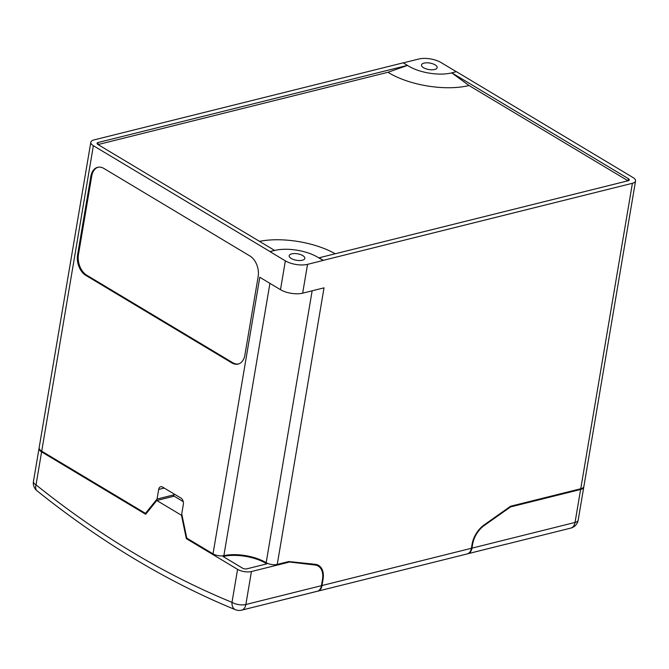 <?xml version="1.0" encoding="UTF-8"?>
<svg xmlns="http://www.w3.org/2000/svg" width="669" height="669" viewBox="0 0 669 669"><rect width="100%" height="100%" fill="white"/><g stroke="black" fill="none" stroke-linecap="round" stroke-linejoin="round"><path stroke-width="1" d="M456.3 71.683L440.971 62.501A15.88 6.556 -170.4 0 0 418.802 59.014L403.298 62.878M632.983 177.511L456.392 71.658L451.767 72.812L628.367 178.665A3.571 1.472 9.6 0 1 629.286 179.902A3.571 1.472 9.6 0 1 628.158 180.747L319.063 257.799L323.311 260.341L632.406 183.289A9.926 4.098 9.6 0 0 635.55 180.965A9.926 4.098 9.6 0 0 632.983 177.511M635.55 180.965L583.886 486.43A9.926 4.098 -170.4 0 1 580.742 488.755L632.406 183.289M318.385 590.827L318.36 590.986A9.926 6.565 -104 0 0 322.006 585.526L323.043 579.396A20.639 12.912 120.9 0 0 318.636 565.43A20.639 12.912 120.9 0 0 315.107 564.285L288.765 561.542L277.25 564.41A7.936 3.278 -170.4 0 1 266.17 562.671A30.958 12.786 9.6 0 0 223.864 555.646A7.936 3.278 -170.4 0 1 213.018 553.848L186.768 538.11L181.734 513.867L183.365 504.242A4.767 3.153 -104 0 0 180.898 498.054L162.575 487.074A4.767 3.153 -104 0 0 160.702 486.723A4.767 3.153 -104 0 0 158.67 489.44L157.039 499.057L145.482 513.366L41.712 451.165A9.926 4.098 -170.4 0 1 39.145 447.712L90.817 142.246A9.926 4.098 9.6 0 0 93.376 145.7L41.712 451.165M322.006 585.526L471.386 548.287L472.063 544.273A20.639 12.912 -59.1 0 1 484.155 524.897L510.556 506.249L580.742 488.755M146.628 513.081L145.482 513.366M318.36 590.986L318.444 590.961A9.926 6.565 76 0 1 317.85 591.153A9.926 6.565 76 0 1 317.516 591.22L279.399 600.729A9.926 6.565 -104 0 1 279.291 600.745M504.643 544.541L467.171 553.915M466.519 554.083A9.926 6.565 -104 0 0 466.845 554.016A9.926 6.565 -104 0 0 467.439 553.815L467.74 553.74A9.926 6.565 76 0 0 471.386 548.287M578.183 520.122A9.926 4.098 9.6 0 1 575.039 522.447L580.617 489.465L510.547 506.935L484.264 525.5A19.844 12.418 120.9 0 0 472.649 544.131L471.963 548.145L575.039 522.447A9.926 6.565 76 0 1 570.799 528.1A9.926 9.926 0 0 0 578.183 520.122L583.761 487.141A9.926 4.098 9.6 0 0 583.786 486.781M471.963 548.145A9.926 6.565 -104 0 1 468.317 553.598L468.35 553.439M468.317 553.598L506.425 544.098A9.926 6.565 -104 0 1 505.831 544.29L570.799 528.1M505.212 544.399A9.926 6.565 -104 0 0 505.831 544.29M258.159 276.623A15.88 10.503 -104 0 0 249.947 256.001L103.887 168.454A15.88 10.503 -104 0 0 97.641 167.309A15.88 10.503 -104 0 0 90.859 176.348L77.596 254.755A15.88 10.503 -104 0 0 85.808 275.377L231.867 362.924A15.88 10.503 -104 0 0 238.114 364.07A15.88 10.503 -104 0 0 244.896 355.03L258.159 276.623M90.817 142.246A9.926 4.098 9.6 0 1 93.961 139.921L403.223 62.827L407.471 65.378L98.209 142.472A3.571 1.472 9.6 0 0 97.072 143.308A3.571 1.472 9.6 0 0 98 144.554L274.549 250.373L269.916 251.594L285.362 260.86A15.88 6.556 -170.4 0 0 307.539 264.347L323.303 260.417L318.854 257.916A30.958 12.786 9.6 0 0 274.583 250.474L269.916 251.594M269.925 251.519L93.376 145.7M213.018 553.848L259.798 277.284L280.487 289.685L285.362 260.86M277.25 564.41L324.03 287.846L302.664 293.173A15.88 6.556 -170.4 0 1 280.487 289.685M291.701 253.869A7.936 3.278 -170.4 0 1 300.414 254.538A7.936 3.278 -170.4 0 1 304.838 258.376A7.936 3.278 -170.4 0 1 302.321 260.233A7.936 3.278 -170.4 0 1 293.607 259.564A7.936 3.278 -170.4 0 1 289.184 255.725A7.936 3.278 -170.4 0 1 291.701 253.869M580.617 489.465A9.926 4.098 9.6 0 0 583.761 487.141M510.547 506.935L510.029 506.625M424.021 63.12A7.936 3.278 -170.4 0 1 432.734 63.789A7.936 3.278 -170.4 0 1 437.158 67.628A7.936 3.278 -170.4 0 1 434.641 69.484A7.936 3.278 -170.4 0 1 425.927 68.815A7.936 3.278 -170.4 0 1 421.503 64.977A7.936 3.278 -170.4 0 1 424.021 63.12M387.978 72.277L407.488 65.437A30.958 12.786 9.6 0 0 451.759 72.879L469.011 85.507A57.275 23.658 -170.4 0 1 387.978 72.277L98.025 144.563M627.982 180.789L469.011 85.507M259.488 241.35A57.275 23.658 -170.4 0 1 335.236 253.768M279.458 600.678A9.926 6.565 76 0 1 278.864 600.871L241.618 610.161A9.926 6.565 76 0 0 245.858 604.508L321.421 585.676A9.926 6.565 76 0 1 317.783 591.128L279.458 600.678M287.754 561.793L314.84 565.004A19.844 12.418 -59.1 0 1 318.227 566.116A19.844 12.418 -59.1 0 1 322.466 579.538L321.421 585.676M288.565 562.278L251.435 571.535L245.858 604.508A9.926 4.098 -170.4 0 1 231.992 602.334L237.579 569.352A9.926 4.098 9.6 0 0 251.435 571.535M39.128 448.079A9.926 4.098 9.6 0 0 39.028 448.422A9.926 4.098 9.6 0 0 41.595 451.884L145.675 514.269L156.797 500.487L181.491 515.289L186.342 538.645L237.579 569.352M223.103 556.508L242.487 568.132A3.178 1.313 9.6 0 0 246.92 568.826L266.822 563.858A30.958 12.786 9.6 0 0 223.103 556.508M187.27 538.411L186.342 538.645M182.01 515.163L181.491 515.289M156.797 500.487L174.124 496.164L183.256 501.641M174.458 494.19L172.987 496.448M174.366 494.742L157.039 499.057M98.075 167.217A15.88 10.503 -104 0 0 91.72 176.131L78.465 254.538A15.88 10.503 -104 0 0 86.669 275.16L232.728 362.707A15.88 10.503 -104 0 0 238.54 363.944M472.649 544.131L472.147 543.83M484.264 525.5L483.746 525.19M307.539 264.347L302.664 293.173M269.925 283.355L223.864 555.646M266.17 562.671L312.147 290.806M97.866 144.471L98.209 142.472M628.007 180.781L628.367 178.665M41.595 451.884L36.017 484.858A1113.726 736.929 -104 0 0 132.537 552.285A1113.726 736.929 -104 0 0 231.992 602.334A9.926 6.69 112.2 0 0 235.463 609.718A9.926 9.926 0 0 0 241.618 610.161M39.028 448.422L33.45 481.404A9.926 4.098 -170.4 0 0 36.017 484.858A9.926 5.62 128.7 0 0 37.029 490.803C68.907 516.351 101.445 539.08 134.653 558.991C167.877 578.902 201.478 595.811 235.463 609.718M322.533 579.086L323.043 579.396M313.318 564.092L314.84 565.004M164.214 488.052L158.67 489.44M232.728 362.707L231.867 362.924M86.669 275.16L85.808 275.377M78.465 254.538L77.596 254.755M91.72 176.131L90.859 176.348M317.85 591.153L466.845 554.016M33.45 481.404A9.926 9.926 0 0 0 37.029 490.803M315.183 564.293L318.227 566.116"/></g></svg>
